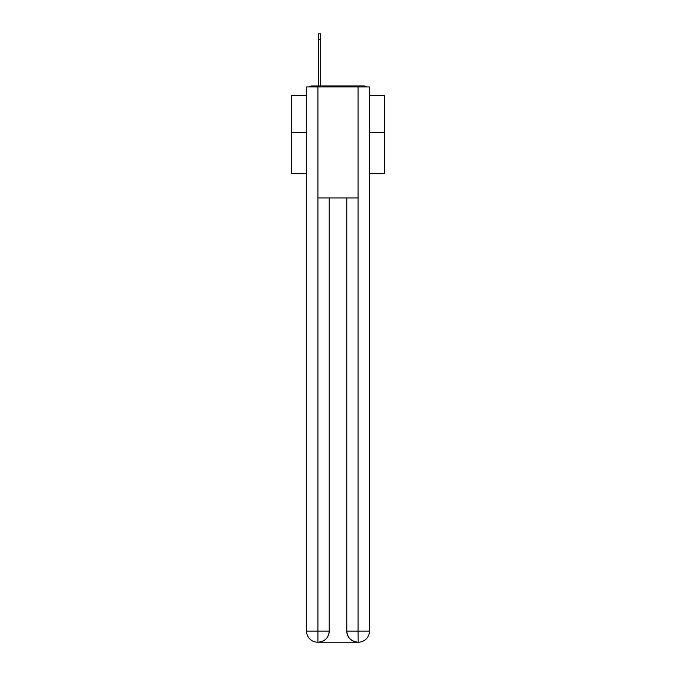 <?xml version="1.0" encoding="UTF-8"?>
<svg xmlns="http://www.w3.org/2000/svg" width="676" height="676" viewBox="0 0 676 676"><rect width="100%" height="100%" fill="white"/><g stroke="black" fill="none" stroke-linecap="round" stroke-linejoin="round"><path stroke-width="1.01" d="M369.468 173.546L384.272 173.546L384.272 95.434L369.468 95.434M306.532 132.268L291.728 132.268L291.728 95.434L306.532 95.434M291.728 132.268L291.728 173.546L306.532 173.546M366.637 86.925A3.701 3.701 0 0 0 364.187 85.996L311.813 85.996A3.701 3.701 0 0 0 309.363 86.925M384.272 132.268L369.468 132.268M311.813 85.996L318.286 85.996L318.286 33.8L320.694 33.8L320.694 85.996L323.559 85.996M352.441 85.996L364.187 85.996M317.914 86.925L306.532 86.925L306.532 631.097A11.103 11.103 0 0 0 317.644 642.2L357.9 642.2A11.103 11.103 0 0 1 346.788 631.097L346.788 197.975L346.788 631.097C347.354 637.637 351.055 641.338 357.9 642.2L358.356 642.2A11.103 11.103 0 0 0 369.468 631.097L369.468 86.925L317.914 86.925L317.914 197.975L358.086 197.975L358.086 86.925M329.212 197.975L329.212 631.097A11.103 11.103 0 0 1 318.1 642.2C324.97 641.482 328.671 637.781 329.212 631.097L329.212 197.975M346.788 631.097L358.086 631.097L358.17 642.2M306.532 631.097A11.103 11.103 0 0 0 317.644 642.2A11.103 11.103 0 0 1 306.532 631.097L317.914 631.097L317.914 642.2M329.212 631.097L317.914 631.097L317.914 197.975M358.086 197.975L358.086 631.097L369.468 631.097M318.286 39.352L320.694 39.352"/></g></svg>
